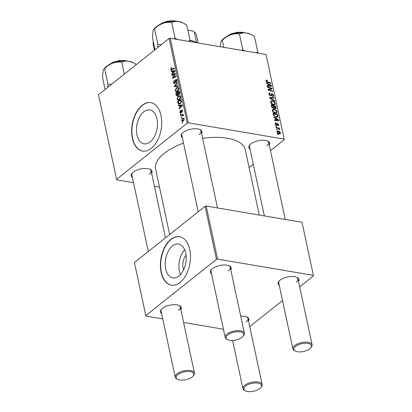 <?xml version="1.0" encoding="UTF-8"?>
<svg xmlns="http://www.w3.org/2000/svg" width="412" height="412" viewBox="0 0 412 412"><rect width="100%" height="100%" fill="white"/><g stroke="black" fill="none" stroke-linecap="round" stroke-linejoin="round"><path stroke-width="0.62" d="M178.921 276.025A17.165 10.259 -80.4 0 0 186.209 257.732A17.165 10.259 -80.4 0 0 178.566 244.069A17.165 10.259 -80.4 0 0 172.474 245.964A17.165 10.259 -80.4 0 0 165.186 264.257A17.165 10.259 -80.4 0 0 172.824 277.915A17.165 10.259 -80.4 0 0 178.921 276.025M180.049 282.462A24.566 14.683 -80.4 0 0 190.483 256.279A24.566 14.683 -80.4 0 0 179.55 236.73A24.566 14.683 -80.4 0 0 170.826 239.434A24.566 14.683 -80.4 0 0 160.392 265.622A24.566 14.683 -80.4 0 0 171.33 285.171A24.566 14.683 -80.4 0 0 180.049 282.462M179.678 236.751A24.566 14.683 -80.4 0 0 171.083 239.48A24.566 14.683 -80.4 0 0 160.649 265.555A24.566 14.683 -80.4 0 0 171.459 285.192M143.726 111.863A17.165 10.259 99.6 0 1 149.819 109.973A17.165 10.259 99.6 0 1 157.461 123.631A17.165 10.259 99.6 0 1 150.169 141.924A17.165 10.259 99.6 0 1 144.076 143.814A17.165 10.259 99.6 0 1 136.439 130.156A17.165 10.259 99.6 0 1 143.726 111.863M151.302 148.361A24.566 14.683 -80.4 0 0 161.736 122.179A24.566 14.683 -80.4 0 0 150.797 102.629A24.566 14.683 -80.4 0 0 142.078 105.338A24.566 14.683 -80.4 0 0 131.644 131.521A24.566 14.683 -80.4 0 0 142.578 151.07A24.566 14.683 -80.4 0 0 151.302 148.361M150.931 102.65A24.566 14.683 -80.4 0 0 142.336 105.379A24.566 14.683 -80.4 0 0 131.902 131.459A24.566 14.683 -80.4 0 0 142.712 151.091M250.063 149.19A10.645 4.738 -12.1 0 1 249.765 144.983A10.645 4.738 -12.1 0 1 250.877 143.922A10.645 4.738 -12.1 0 1 267.831 141.11A10.645 4.738 -12.1 0 1 269.278 145.07M266.904 145.951A9.826 4.372 167.9 0 0 268.742 142.573A9.826 4.372 167.9 0 0 267.398 140.925M132.417 177.433A10.645 4.738 -12.1 0 1 132.113 173.225A10.645 4.738 -12.1 0 1 133.225 172.165A10.645 4.738 -12.1 0 1 150.184 169.353A10.645 4.738 -12.1 0 1 151.631 173.313M149.257 174.194A9.826 4.372 167.9 0 0 151.096 170.815A9.826 4.372 167.9 0 0 149.747 169.162M182.351 137.701A10.645 4.738 -12.1 0 1 182.053 133.498A10.645 4.738 -12.1 0 1 183.165 132.432A10.645 4.738 -12.1 0 1 200.124 129.62A10.645 4.738 -12.1 0 1 201.571 133.581M199.197 134.461A9.826 4.372 167.9 0 0 201.035 131.083A9.826 4.372 167.9 0 0 199.686 129.435M169.651 234.495L155.628 169.085A45.861 20.399 -12.1 0 1 164.218 153.321A45.861 20.399 -12.1 0 1 183.515 143.113M161.622 313.681A10.645 4.738 -12.1 0 1 161.324 309.479A10.645 4.738 -12.1 0 1 162.436 308.413A10.645 4.738 -12.1 0 1 179.39 305.606A10.645 4.738 -12.1 0 1 180.842 309.561M178.463 310.442A9.826 4.372 167.9 0 0 180.307 307.064A9.826 4.372 167.9 0 0 178.957 305.416M240.732 316.246A10.645 4.738 -12.1 0 1 247.102 317.096A10.645 4.738 -12.1 0 1 248.549 321.051M246.175 321.932A9.826 4.372 167.9 0 0 248.014 318.553A9.826 4.372 167.9 0 0 246.67 316.905M279.274 285.439A10.645 4.738 -12.1 0 1 278.97 281.236A10.645 4.738 -12.1 0 1 280.083 280.17A10.645 4.738 -12.1 0 1 297.042 277.364A10.645 4.738 -12.1 0 1 298.489 281.319M296.115 282.199A9.826 4.372 167.9 0 0 297.953 278.821A9.826 4.372 167.9 0 0 296.609 277.173M211.562 273.949A10.645 4.738 -12.1 0 1 211.263 269.747A10.645 4.738 -12.1 0 1 212.376 268.681A10.645 4.738 -12.1 0 1 229.33 265.874A10.645 4.738 -12.1 0 1 230.782 269.829M228.403 270.71A9.826 4.372 167.9 0 0 230.246 267.331A9.826 4.372 167.9 0 0 228.897 265.683M275.777 126.124L275.664 125.603L276.334 125.825L276.452 126.355L275.777 126.124M276.529 129.646L276.421 129.126L277.091 129.342L277.204 129.878L276.529 129.646M272.383 110.565L272.677 109.412L273.975 109.175L276.128 110.2L277.132 111.806L276.802 113.006L275.484 113.197C274.047 112.965 273.012 112.085 272.383 110.565M273.913 117.43L273.789 116.864L278.821 119.964L278.96 120.603L274.577 120.52L274.464 120L275.664 120.041L275.283 118.254L273.913 117.43M275.561 108.804L276.241 108.263L275.365 108.778L274.109 107.903L273.331 108.371L271.611 106.687L271.178 104.679L275.891 106.296L276.035 108.675M273.496 108.387L274.109 107.903L273.908 108.274M269.798 98.247L269.659 97.577L274.021 97.582L274.135 98.108L270.396 98.108L274.68 100.646L274.799 101.208L269.798 98.247M266.806 80.062L267.403 80.716L266.997 80.597L266.564 81.046L267.563 81.875L270.9 83.023L271.014 83.548L267.563 82.364L266.028 80.922L266.178 80.155L266.806 80.062L265.998 80.711M266.997 80.597L266.183 81.349M267.434 87.21L267.321 86.685L272.038 88.312L272.152 88.863L268.619 89.646L272.61 90.995L272.723 91.526L268.011 89.909L267.893 89.358L271.42 88.565L267.434 87.21M169.105 38.507L98.447 94.719L116.586 179.338L187.244 123.121L169.105 38.507L170.228 38.234L188.372 122.853L284.172 139.112L266.034 54.492L284.172 139.112M170.228 38.234L266.034 54.492M266.549 83.075L266.425 82.508L271.457 85.608L271.596 86.247L267.208 86.165L267.1 85.639L268.3 85.686L267.913 83.899L266.549 83.075M269.597 93.421L269.407 94.286L270.38 95.435L270.751 95.368L271.23 94.137L272.09 93.715L273.594 95.321L273.367 96.403L272.497 96.547L272.337 96.017L273.063 95.213L272.234 94.24L271.287 95.831L270.535 95.96L268.866 94.163L269.067 92.994L270.066 92.87L270.236 93.4L268.84 94.013L269.489 93.503M271.23 94.137L271.462 93.838M272.363 96.099L272.914 95.945L272.43 96.326M272.234 94.24L270.885 95.151M270.596 102.217L270.89 101.069L272.183 100.827L274.335 101.857L275.34 103.464L275.015 104.658L273.697 104.854C272.26 104.617 271.225 103.742 270.596 102.217M277.791 125.212L278.291 124.63L277.719 124.007L276.993 125.073L276.447 125.233L275.231 123.842L275.417 122.889L276.138 122.797L276.313 123.327L275.762 123.394L275.649 123.935L276.298 124.707L277.539 123.471L278.708 124.723L278.543 125.634L277.961 125.742L277.791 125.212L278.182 125.145L277.853 125.408M277.06 123.564L277.539 123.471L276.812 124.048M277.467 124.012L276.267 125.186M276.843 125.191L276.447 125.233M273.285 114.51L272.965 113.022L277.683 114.639L278.028 116.519L277.734 117.152L276.467 117.322L273.568 115.334L273.285 114.51M276.977 131.984L277.204 131.098L278.023 130.97C279.161 131.114 279.98 131.783 280.479 132.973L280.258 133.828L279.362 133.957C278.265 133.802 277.467 133.143 276.977 131.984M276.102 127.638L275.988 127.107L279.413 128.281L279.527 128.812L278.816 128.565L279.697 129.868L277.477 128.122L276.102 127.638M277.564 134.472L277.456 133.946L278.126 134.168L278.239 134.703L277.564 134.472M249.116 167.627L253.303 164.295M270.473 150.638L284.342 139.601M116.586 179.338L116.756 179.828L133.54 182.676M154.397 186.219L159.485 187.079M180.379 114.546L180.265 114.026L180.765 113.753L180.883 114.289L180.379 114.546M181.131 118.069L181.023 117.544L181.522 117.276L181.635 117.806L181.131 118.069M177 99.029L178.077 96.156L179.704 95.666L180.528 96.753C180.636 98.061 180.265 99.035 179.411 99.673L177.984 100.147L177 99.029L177.536 99.122M178.514 105.853L178.391 105.287L182.233 104.957L182.372 105.596L179.179 108.943L179.065 108.418L179.941 107.527L179.56 105.745L178.514 105.853M176.212 95.11L175.78 93.097L179.302 91.289L179.673 93.313L179.065 94.605L178.102 94.564L177.562 95.728L176.877 95.934L176.212 95.11L176.83 95.213M178.463 94.822L178.102 94.564L178.926 94.703M174.4 86.664L174.255 86L177.433 82.575L177.546 83.1L174.827 86.036L178.092 85.639L178.211 86.201L174.4 86.664M171.042 69.108L171.819 69.293L174.312 68.016L174.425 68.541L171.15 70.045L170.645 69.386L171.16 67.774L171.48 67.578L171.634 68.068L171.042 69.108L172.319 69.628M172.036 75.633L171.922 75.108L175.45 73.305L175.569 73.856L173.04 77.549L176.022 75.988L176.135 76.519L172.613 78.326L172.494 77.78L175.018 74.078L172.036 75.633M171.15 71.497L171.026 70.931L174.868 70.601L175.007 71.24L171.809 74.587L171.701 74.062L172.577 73.171L172.19 71.384L171.15 71.497M173.483 82.627L174.281 80.17L173.885 82.349L174.662 82.925L175.203 80.742L175.806 79.573L176.357 79.377L176.99 80.273L176.341 82.508L176.12 82.07L176.599 80.567L175.939 80.077L174.801 83.42L174.209 83.615L173.483 82.627L173.998 82.714M175.074 83.152L174.343 83.028L175.172 83.013M176.954 80.108L175.939 80.077M175.213 90.686L176.29 87.813L177.912 87.323L178.736 88.41C178.849 89.718 178.473 90.692 177.624 91.33L176.197 91.804L175.213 90.686L175.749 90.774M182.284 110.195L181.501 110.066L182.428 110.607L181.944 112.383L182.119 110.828L181.666 110.545L180.817 112.976L179.848 112.306L180.405 110.406L180.605 110.859L180.157 112.09L180.677 112.476L181.501 110.066L181.929 109.922M181.079 112.651L180.466 112.548L181.131 112.553M182.475 110.885L181.666 110.545M180.817 112.976L180.41 113.109M177.886 102.928L177.567 101.445L181.095 99.632L181.455 101.558L180.368 103.721L178.87 104.215L178.138 103.67L177.886 102.928L178.406 103.015M181.594 120.453L182.295 118.44L183.489 118.012L184.2 118.857L183.443 120.886L182.315 121.277L181.594 120.453L182.058 120.531M183.201 115.087L182.732 115.005L183.458 115.417L183.448 115.844L181.728 115.545L180.703 116.055L180.59 115.53L183.149 114.212L183.263 114.737L182.732 115.005L182.995 115.025M183.469 115.684L182.665 115.278L183.458 115.417M182.166 122.889L182.053 122.369L182.557 122.096L182.671 122.632L182.166 122.889M205.078 206.309L134.42 262.526L145.797 315.592L216.455 259.375L205.078 206.309L206.206 206.036L217.582 259.102L313.383 275.36L302.006 222.295L313.383 275.36M206.206 206.036L302.006 222.295M249.744 326.618L282.514 300.549M299.684 286.886L313.553 275.849M145.797 315.592L145.966 316.081L162.75 318.929M183.608 322.467L223.412 329.224M217.582 259.102L216.455 259.375M161.643 309.129A9.826 4.372 167.9 0 0 161.087 311.184L175.234 377.16A9.826 4.372 -12.1 0 1 177.072 373.782A9.826 4.372 -12.1 0 1 187.419 370.373A9.826 4.372 -12.1 0 1 194.449 373.04A9.826 4.372 -12.1 0 1 193.635 375.435L193.058 376.125A9.007 4.007 167.9 0 0 189.469 371.531A9.007 4.007 167.9 0 0 177.876 374.606A9.007 4.007 167.9 0 0 177.768 379.401A9.007 4.007 167.9 0 0 192.116 377.026A9.007 4.007 167.9 0 0 193.058 376.125M279.29 280.886A9.826 4.372 167.9 0 0 278.739 282.941L292.881 348.918A9.826 4.372 -12.1 0 1 294.719 345.539A9.826 4.372 -12.1 0 1 305.065 342.13A9.826 4.372 -12.1 0 1 312.095 344.798A9.826 4.372 -12.1 0 1 311.281 347.192L310.705 347.882A9.007 4.007 167.9 0 0 307.115 343.289A9.007 4.007 167.9 0 0 295.522 346.363A9.007 4.007 167.9 0 0 295.414 351.158A9.007 4.007 167.9 0 0 309.762 348.784A9.007 4.007 167.9 0 0 310.705 347.882M211.583 269.397A9.826 4.372 167.9 0 0 211.026 271.451L225.173 337.428A9.826 4.372 -12.1 0 1 227.012 334.05A9.826 4.372 -12.1 0 1 237.358 330.64A9.826 4.372 -12.1 0 1 244.388 333.308A9.826 4.372 -12.1 0 1 243.574 335.703L242.998 336.393A9.007 4.007 167.9 0 0 239.408 331.804A9.007 4.007 167.9 0 0 227.815 334.874A9.007 4.007 167.9 0 0 227.707 339.668A9.007 4.007 167.9 0 0 242.055 337.294A9.007 4.007 167.9 0 0 242.998 336.393M202.596 138.36A45.861 20.399 -12.1 0 1 245.305 149.855L259.282 215.043M188.372 122.853L187.244 123.121M132.432 172.875A9.826 4.372 167.9 0 0 131.881 174.935L148.289 251.49M182.372 133.143A9.826 4.372 167.9 0 0 181.816 135.203L198.229 211.758M250.079 144.633A9.826 4.372 167.9 0 0 249.528 146.693L264.365 215.909M184.669 249.729A17.165 10.259 -80.4 0 0 180.451 274.588M183.531 269.948A10.877 6.499 99.6 0 1 186.049 255.126M172.793 75.252L171.922 75.108M173.864 77.688L173.04 77.549M174.837 77.188L173.957 77.039M173.39 77.93L172.494 77.78M174.626 75.278L174.194 75.205M175.378 74.139L175.018 74.078M173.267 71.312L171.026 70.931M172.226 74.15L171.701 74.062M173.081 73.254L172.577 73.171M172.664 71.467L172.19 71.384M173.787 71.266L172.643 71.364L172.947 72.785L174.554 71.142L173.787 71.266M175.002 71.214L174.554 71.142M173.452 72.873L172.947 72.785M171.562 67.841L171.16 67.774M172.257 69.659L170.645 69.386M175.358 82.632L174.925 82.555M175.63 80.814L175.203 80.742M176.81 79.743L175.806 79.573M176.655 82.158L176.12 82.07M176.697 82.096L176.197 82.014M177.047 80.639L176.599 80.567M176.599 86.396L174.255 86M176.805 86.371L174.827 86.036M177.072 87.947L176.29 87.813M178.643 88.091L177.577 87.895L178.638 88.075M177.747 87.936L176.382 88.343L175.61 90.413L176.326 91.191L177.546 90.779L178.345 88.704L177.747 87.936M178.787 88.781L178.345 88.704M178.092 90.872L177.546 90.779M176.64 93.246L175.78 93.097M179.004 92.025L177.907 92.592L178.411 94.178L178.937 94.096L179.004 92.025L179.477 92.108M179.653 92.999L179.194 92.921M179.436 94.178L178.411 94.178M177.495 92.803L176.305 93.416L176.645 94.894L177.459 95.198L177.495 92.803L177.969 92.885M178.267 94.003L177.732 93.91M177.922 95.275L177.042 95.332L177.814 95.46M181.228 112.26L180.863 112.203M182.279 111.976L181.79 111.894M180.255 112.378L179.848 112.306M180.631 105.668L178.391 105.287M179.591 108.51L179.065 108.418M180.446 107.609L179.941 107.527M180.034 105.822L179.56 105.745M181.151 105.621L180.008 105.719L180.317 107.141L181.924 105.498L181.151 105.621M182.367 105.57L181.924 105.498M180.817 107.228L180.317 107.141M178.427 101.589L177.567 101.445M179.982 103.984L178.138 103.67M180.796 100.374L178.092 101.759L179.024 103.618L180.276 103.18L181.043 101.836L180.796 100.374L181.27 100.451M181.435 101.903L181.043 101.836M180.827 103.273L180.276 103.18M178.865 96.29L178.077 96.156M180.435 96.434L179.364 96.238L180.43 96.418M179.534 96.279L178.169 96.691L177.397 98.756L178.113 99.534L179.333 99.122L180.132 97.047L179.534 96.279M180.58 97.124L180.132 97.047M179.879 99.215L179.333 99.122M183.155 118.584L182.295 118.44M183.891 119.078L183.438 118.579L182.444 118.929L181.898 120.211L182.341 120.685L183.335 120.361L183.891 119.078L184.236 119.135M183.86 120.448L183.335 120.361M181.599 117.641L181.023 117.544M181.471 115.679L180.59 115.53M180.847 114.124L180.265 114.026M182.634 122.467L182.053 122.369M270.967 89.162L272.038 88.312M268.202 89.976L268.619 89.646M269.407 90.388L269.845 90.037M272.183 91.34L272.61 90.995M269.263 89.564L270.277 88.755M270.529 89.27L271.42 88.565M270.679 86.232L271.457 85.608M267.682 86.175L268.3 85.686M269.999 85.196L268.506 84.275L268.809 85.701L271.014 85.773L269.999 85.196M268.068 84.625L268.506 84.275M270.442 86.226L271.014 85.773M268.202 86.185L268.809 85.701M266.075 81.097L267.233 80.18M270.473 83.363L270.9 83.023M268.82 93.864L270.066 92.87M269.005 94.605L269.407 94.286M269.973 95.754L270.38 95.435M270.148 95.847L270.751 95.368M271.091 94.508L272.09 93.715M273.048 95.759L273.594 95.321M273.352 98.113L274.021 97.582M270.04 98.386L270.396 98.108M274.325 100.925L274.68 100.646M270.576 102.109L272.183 100.827M273.99 102.13L274.335 101.857M274.783 103.906L275.34 103.464M274.078 102.207L272.275 101.347L271.39 101.486L271.132 102.346C271.678 103.515 272.512 104.179 273.635 104.339L274.562 104.2L274.809 103.355L274.078 102.207M273.156 104.72L273.635 104.339M270.741 102.66L271.132 102.346M274.809 108.588L275.643 107.527L275.453 106.636L275.891 106.296M275.453 106.636L273.985 106.131L274.536 107.862L275.597 108.191L274.989 108.675M273.547 106.476L273.985 106.131M274.243 108.093L274.536 107.862M272.806 108.191L273.671 107.048L273.434 105.941L271.843 105.395L272.188 106.893L273.609 107.805L273.007 108.284M271.405 105.74L271.843 105.395M271.796 107.202L272.188 106.893M275.185 123.497L276.081 122.786M275.19 123.554L276.138 122.797M275.329 124.187L275.649 123.935M275.932 125.001L276.298 124.707M276.03 125.068L276.565 124.645M278.198 125.135L278.708 124.723M278.043 120.587L278.821 119.964M275.046 120.531L275.664 120.041M277.364 119.557L275.87 118.635L276.179 120.057L278.378 120.129L277.364 119.557M275.437 118.98L275.87 118.635M277.812 120.582L278.378 120.129M275.566 120.541L276.179 120.057M275.906 117.188L277.472 116.385L277.245 114.979L277.683 114.639M276.962 117.369L278.028 116.519M277.245 114.979L273.63 113.738L273.774 114.412C274.186 115.813 275.056 116.611 276.385 116.807M273.197 114.088L273.63 113.738M276.498 117.327L277.472 116.385M273.347 114.752L273.774 114.412M272.363 110.452L273.975 109.175M275.777 110.478L276.128 110.2M276.57 112.249L277.132 111.806M275.865 110.55L274.062 109.69L273.182 109.829L272.919 110.689C273.465 111.858 274.299 112.522 275.422 112.687L276.349 112.548L276.596 111.698L275.865 110.55M274.943 113.063L275.422 112.687M272.528 111.003L272.919 110.689M276.952 131.819L278.023 130.97M279.264 133.941L280.479 132.973M280.062 132.88L278.188 131.495L277.389 132.061L279.248 133.437L280.062 132.88L279.202 133.926M278.785 133.807L279.248 133.437M277.08 132.309L277.528 131.577L276.982 132.01M276.658 129.687L277.091 129.342M278.986 128.621L279.413 128.281M279.47 129.749L279.738 129.533M275.901 126.17L276.334 125.825M277.688 134.513L278.126 134.168M177.768 379.401L176.959 379.009A9.826 4.372 -12.1 0 1 175.234 377.16M245.583 386.096A9.007 4.007 167.9 0 0 245.475 390.89A9.007 4.007 167.9 0 0 259.823 388.511A9.007 4.007 167.9 0 0 260.765 387.615A9.007 4.007 167.9 0 0 257.176 383.021A9.007 4.007 167.9 0 0 245.583 386.096M245.475 390.89L244.666 390.499A9.826 4.372 -12.1 0 1 242.941 388.65A9.826 4.372 -12.1 0 1 244.785 385.272A9.826 4.372 -12.1 0 1 255.126 381.857A9.826 4.372 -12.1 0 1 262.161 384.53A9.826 4.372 -12.1 0 1 261.347 386.925L260.765 387.615M227.707 339.668L226.894 339.277A9.826 4.372 -12.1 0 1 225.173 337.428M295.414 351.158L294.606 350.767A9.826 4.372 -12.1 0 1 292.881 348.918M105.101 89.425L102.542 77.492L103.108 70.802L103.85 69.036L104.633 68.572C106.996 66.188 109.695 64.38 112.718 63.154C115.746 62.124 118.759 61.805 121.761 62.202C123.806 61.208 126.154 60.888 128.807 61.249L133.292 62.753L136.418 64.509M124.321 74.134L121.761 62.202M111.528 84.311L107.98 84.187L104.633 68.572M107.98 84.187L107.867 87.226M133.292 62.758L132.417 62.336A16.48 7.334 167.9 0 0 128.807 61.249A16.48 7.334 167.9 0 0 112.718 63.154A16.48 7.334 167.9 0 0 104.447 68.33L103.85 69.036M190.071 41.602L190.092 40.639L188.279 41.298M155.041 49.692L152.481 37.765L153.048 31.07L153.789 29.309L154.572 28.84C156.957 26.445 159.655 24.638 162.658 23.422C165.706 22.387 168.719 22.073 171.701 22.475C173.746 21.476 176.089 21.156 178.746 21.517L183.232 23.026L186.744 25.024L190.092 40.639M161.468 44.578L157.92 44.455L157.806 47.493M157.92 44.455L154.572 28.84M177.289 39.434L175.048 38.084L171.701 22.475M175.048 38.084L174.168 38.903M183.232 23.026L182.356 22.603A16.48 7.334 167.9 0 0 178.746 21.517A16.48 7.334 167.9 0 0 162.658 23.422A16.48 7.334 -12.1 0 0 154.387 28.598L153.789 29.309M250.944 34.515L250.069 34.093A16.48 7.334 -12.1 0 0 246.453 33.006A16.48 7.334 167.9 0 0 238.651 32.924A16.48 7.334 167.9 0 0 230.365 34.912C233.393 33.882 236.406 33.563 239.408 33.964C241.453 32.965 243.801 32.646 246.453 33.006L250.944 34.515L254.456 36.514L257.799 52.128L255.991 52.788M245.001 50.923L242.756 49.574L239.408 33.964M242.756 49.574L241.88 50.393M222.279 40.33C224.648 37.945 227.342 36.138 230.365 34.912A16.48 7.334 167.9 0 0 222.094 40.088L221.502 40.793L222.279 40.33L223.778 47.318M220.276 46.726L220.755 42.56L221.502 40.793M257.778 53.091L257.799 52.128M189.999 40.216A22.109 9.837 -12.1 0 1 194.835 41.669L195.648 42.06A22.928 10.202 167.9 0 0 190.617 40.551A22.928 10.202 167.9 0 0 190.056 40.458M196.895 42.76A22.928 10.202 167.9 0 0 195.648 42.06M196.524 42.529L194.258 31.956L192.569 30.977L187.846 30.174M153.346 41.787A22.109 9.837 167.9 0 0 153.171 44.347L154.423 50.187M198.1 42.961L196.411 35.077A22.109 9.837 167.9 0 0 194.258 31.956M174.261 72.023L173.751 71.935M172.68 69.443L171.819 69.293M175.533 81.638L175.095 81.566M177.644 86.268L175.594 85.923M181.332 111.575L180.986 111.518M181.625 106.378L181.115 106.291M181.419 101.208L180.956 101.131M269.293 86.206L269.912 85.711M267.156 82.199L267.563 81.875M270.602 95.97L271.59 95.187M271.039 98.978L271.405 98.684M275.705 107.949L276.169 107.578M273.717 107.336L274.165 106.981M271.616 106.718L272.054 106.373M276.658 120.561L277.276 120.067M277.477 116.266L277.951 115.89M127.071 61.028A12.283 5.464 167.9 0 0 120.021 60.698A12.283 5.464 167.9 0 0 108.789 64.947M177.011 21.295A12.283 5.464 167.9 0 0 158.728 25.214M244.718 32.785A12.283 5.464 167.9 0 0 237.667 32.455A12.283 5.464 167.9 0 0 226.44 36.704M176.326 91.191L177.536 91.397M178.545 94.23L179.313 94.363M181.862 110.483L182.423 110.581M179.024 103.618L180.229 103.824M178.113 99.534L179.323 99.74M183.438 118.579L184.159 118.697M182.341 120.685L183.453 120.876M266.657 80.654L266.08 81.112M271.935 94.291L270.9 95.11M274.562 104.2L273.733 104.859M271.39 101.486L270.576 102.13M275.762 123.394L275.226 123.821M276.349 112.548L275.525 113.202M273.182 109.829L272.368 110.478M151.096 170.815L165.464 237.827M180.307 307.064L194.449 373.04M242.941 388.65L232.6 340.415M262.161 384.53L248.014 318.553M244.388 333.308L230.246 267.331M217.515 207.957L201.035 131.083M268.742 142.573L285.222 219.447M297.953 278.821L312.095 344.798M108.083 65.359L113.058 62.207L119.907 60.44L127.88 61.115M158.023 25.626L167.411 21.115L177.819 21.383M245.531 32.872L237.559 32.198L230.705 33.964L225.735 37.116"/></g></svg>
